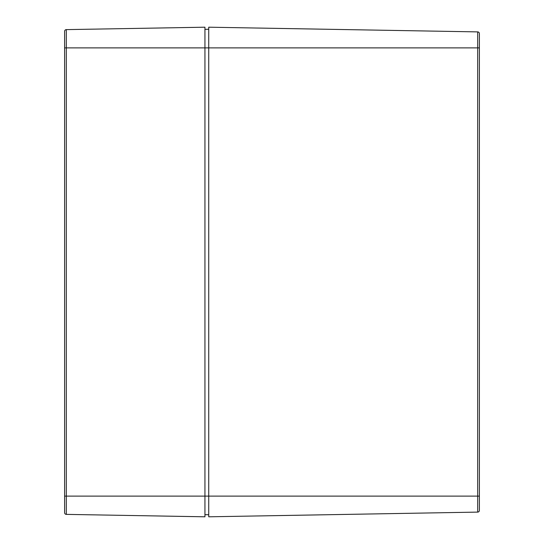 <?xml version="1.0" encoding="UTF-8"?>
<svg xmlns="http://www.w3.org/2000/svg" width="544" height="544" viewBox="0 0 544 544"><rect width="100%" height="100%" fill="white"/><g stroke="black" fill="none" stroke-linecap="round" stroke-linejoin="round"><path stroke-width="0.82" d="M479.393 33.619L479.393 510.381A1.727 1.727 0 0 1 477.693 512.108L477.693 31.892L208.733 27.2L208.733 516.8L477.693 512.108L208.733 516.8L208.733 496.114L477.693 496.114L204.938 496.114L208.733 496.114L208.733 47.886L477.693 47.886L204.938 47.886L208.733 47.886L208.733 27.2L477.693 31.892A1.727 1.727 0 0 1 479.393 33.619A1.727 1.727 0 0 0 477.693 31.892L477.693 512.108A1.727 1.727 0 0 0 479.393 510.381L479.393 496.114L477.693 496.114L479.393 496.114L479.393 47.886L477.693 47.886L479.393 47.886L479.393 33.619M208.733 514.733L204.938 514.665L208.733 514.733M208.733 29.267L204.938 29.335L208.733 29.267M204.938 516.8L204.938 27.2L66.307 29.621L66.307 47.886L204.938 47.886L204.938 27.2L66.307 29.621A1.727 1.727 0 0 0 64.607 31.341L64.607 47.886L64.607 31.341A1.727 1.727 0 0 1 66.307 29.621L66.307 514.379L204.938 516.8L66.307 514.379L66.307 496.114L204.938 496.114L64.607 496.114L64.607 47.886L64.607 512.659L64.607 496.114L66.307 496.114L66.307 47.886L64.607 47.886L204.938 47.886L204.938 516.8M64.607 512.659A1.727 1.727 0 0 0 66.307 514.379A1.727 1.727 0 0 1 64.607 512.659"/></g></svg>
